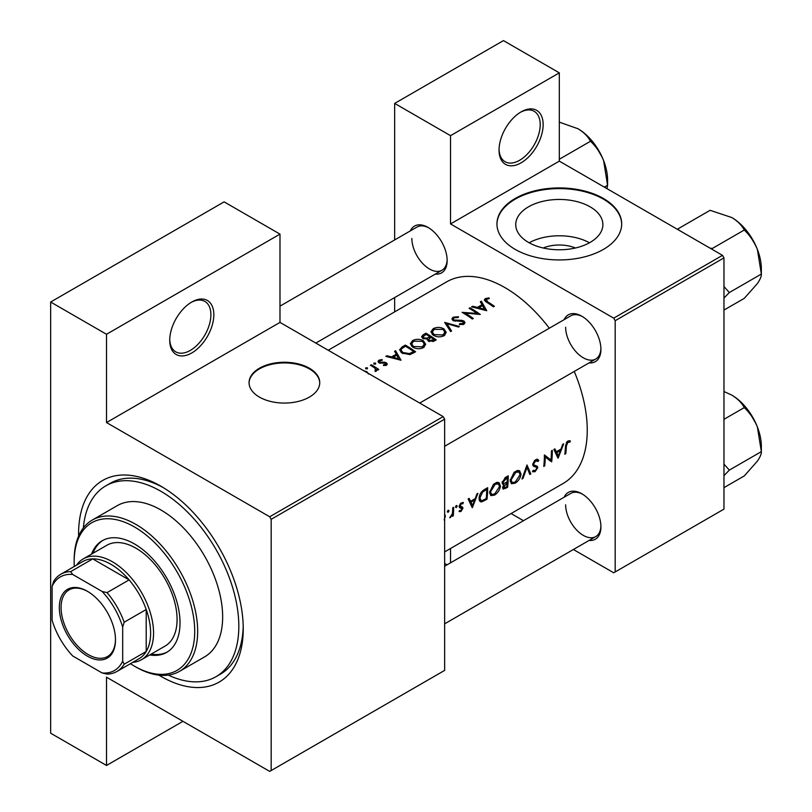 <?xml version="1.0" encoding="UTF-8"?>
<svg xmlns="http://www.w3.org/2000/svg" width="812" height="812" viewBox="0 0 812 812"><rect width="100%" height="100%" fill="white"/><g stroke="black" fill="none" stroke-linecap="round" stroke-linejoin="round"><path stroke-width="1.22" d="M499.045 150.088A31.191 18.006 -60 0 1 521.091 111.894A31.191 18.006 -60 0 1 543.147 124.632A31.191 18.006 -60 0 1 521.091 162.826A31.191 18.006 -60 0 1 499.045 150.088M499.055 149.225A29.11 16.808 120 0 0 505.064 161.72A29.11 16.808 120 0 0 527.495 153.925A29.11 16.808 120 0 0 540.203 124.632A29.11 16.808 120 0 0 534.174 111.305A29.11 16.808 120 0 0 520.34 112.34M169.728 340.218A31.191 18.006 -60 0 1 191.784 302.023A31.191 18.006 -60 0 1 213.83 314.751A31.191 18.006 -60 0 1 191.784 352.946A31.191 18.006 -60 0 1 169.728 340.218M169.738 339.345A29.11 16.808 120 0 0 175.757 351.85A29.11 16.808 120 0 0 198.189 344.044A29.11 16.808 120 0 0 210.897 314.751A29.11 16.808 120 0 0 204.868 301.435A29.11 16.808 120 0 0 191.033 302.47M543.218 247.995A27.608 15.946 180 0 1 575.414 247.995M590.131 242.402A43.574 25.162 0 0 0 602.89 224.619A43.574 25.162 0 0 0 575.992 201.376A43.574 25.162 0 0 0 528.5 206.827A43.574 25.162 0 0 0 515.742 224.619A43.574 25.162 0 0 0 542.639 247.863A43.574 25.162 0 0 0 590.131 242.402M589.471 242.778A43.574 25.162 0 0 0 529.16 242.778M603.417 249.396A62.372 36.012 0 0 0 621.687 223.939A62.372 36.012 0 0 0 583.189 190.668A62.372 36.012 0 0 0 515.214 198.473A62.372 36.012 0 0 0 496.944 223.939A62.372 36.012 0 0 0 535.443 257.201A62.372 36.012 0 0 0 603.417 249.396M621.687 224.274A62.372 36.012 0 0 0 582.914 191.277A62.372 36.012 0 0 0 515.214 199.153A62.372 36.012 0 0 0 496.944 224.274M309.392 397.088A35.342 20.401 0 0 0 319.745 382.655A35.342 20.401 0 0 0 297.923 363.806A35.342 20.401 0 0 0 259.404 368.232A35.342 20.401 0 0 0 249.061 382.655A35.342 20.401 0 0 0 270.873 401.514A35.342 20.401 0 0 0 309.392 397.088M319.735 383A35.342 20.401 0 0 0 297.659 364.415A35.342 20.401 0 0 0 259.404 368.912A35.342 20.401 0 0 0 249.061 383M564.137 497.228A27.029 15.601 60 0 1 581.808 493.767A27.029 15.601 60 0 1 600.921 526.866A27.029 15.601 60 0 1 589.086 540.437M582.559 494.214A24.949 14.403 -120 0 0 570.806 493.381L444.641 566.218M564.137 319.664A27.029 15.601 60 0 1 581.808 316.203A27.029 15.601 60 0 1 600.921 349.302A27.029 15.601 60 0 1 589.086 362.873M582.559 316.65A24.949 14.403 -120 0 0 570.806 315.807L419.692 403.056M410.364 230.882A27.029 15.601 60 0 1 428.036 227.421A27.029 15.601 60 0 1 447.148 260.52A27.029 15.601 60 0 1 435.313 274.091M428.787 227.867A24.949 14.403 -120 0 0 417.033 227.025L279.988 306.144M78.602 536.082A116.431 67.223 60 0 1 78.581 533.738A116.431 67.223 60 0 1 160.908 486.205A116.431 67.223 60 0 1 243.235 628.803A116.431 67.223 60 0 1 158.898 675.148M163.141 487.535A110.188 63.62 -120 0 0 110.229 483.302L105.814 485.84A110.188 63.62 -120 0 0 83.342 527.962M444.641 551.896L563.132 483.485A116.431 67.223 -120 0 0 587.249 430.187A116.431 67.223 -120 0 0 574.257 371.439M570.379 440.987L569.09 440.672L566.735 442.032L565.436 446.559A116.431 67.223 60 0 1 564.858 454.253L565.781 453.715A116.431 67.223 -120 0 0 566.36 446.143L567.852 442.296L569.831 442.205L570.379 440.987M558.128 458.141L563.66 443.809L562.655 444.387L561.021 449.066L556.352 451.756L554.9 448.863L553.896 449.442L557.915 458.019M551.673 461.866A116.431 67.223 -120 0 0 552.312 450.355L551.389 450.893A116.431 67.223 60 0 1 550.993 459.998L544.395 454.933A116.431 67.223 60 0 1 543.756 466.443L544.679 465.905A116.431 67.223 -120 0 0 545.288 456.912L550.607 461.257M532.449 471.457L534.986 471.772L537.788 467.692L537.361 466.291L534.002 464.941L533.667 464.007L535.727 460.851L537.95 461.5L538.833 460.404L536.986 459.206L534.458 460.668L532.753 464.525L533.697 466.382L536.387 467.245L532.804 465.174L536.306 467.194L536.864 468.27L535.209 470.564L533.342 470.29L532.449 471.457L532.966 471.924M537.909 459.419L536.986 459.206M532.763 464.281L534.387 465.225L532.763 464.22M533.89 470.716L533.342 470.29M530.825 473.903L526.978 464.982L521.984 479.009L522.969 478.441L527.018 467.448L529.83 474.472L530.825 473.903L529.302 473.031M521.02 474.137L519.609 470.747L517.508 470.452L514.026 472.472L510.2 480.44L511.418 483.759L515.153 483.221C518.513 480.988 520.472 477.963 521.02 474.137L520.035 473.569M507.601 487.312A116.431 67.223 -120 0 0 508.251 475.802L505.46 477.405L502.131 482.653L502.801 484.378L503.968 484.459L502.608 487.576L503.135 489.118L507.601 487.312L506.668 486.774M500.436 486.012L499.025 482.632L496.924 482.338L493.442 484.348L489.616 492.316L490.834 495.645L494.569 495.097C497.939 492.874 499.887 489.849 500.436 486.012L499.451 485.444M487.017 499.197A116.431 67.223 -120 0 0 487.667 487.687L484.48 489.524C481.212 491.483 479.405 494.396 479.07 498.263L480.176 501.694L481.719 501.877L487.017 499.197L486.094 498.659M472.371 507.652L477.903 493.32L476.898 493.899L475.264 498.578L470.595 501.268L469.143 498.375L468.138 498.954L472.158 507.53M463.094 502.405L460.577 503.328L459.145 506.475L459.46 507.601L462.008 508.87L460.952 510.565L459.714 510.433L459.034 511.509L460.871 511.58L462.931 508.302L462.657 507.195L460.069 505.906L461.419 503.755L462.891 503.795L463.307 502.496M460.374 506.617L459.196 505.937L460.374 506.617M459.206 507.114L461.795 508.261M456.334 505.622L457.186 506.12L456.791 505.511L455.877 506.038L455.471 507.104L456.314 507.591L457.186 506.12L456.791 505.511M455.471 507.104L456.314 507.591L455.471 507.104M453.279 515.823A116.431 67.223 -120 0 0 453.624 507.338L452.7 507.865A116.431 67.223 60 0 1 452.66 510.768L452.375 513.773L449.726 517.741L452.457 515.133A116.431 67.223 60 0 1 452.355 516.351L453.279 515.823L452.436 515.336M448.153 510.342L449.006 510.839L448.61 510.23L447.696 510.758L447.29 511.834L448.133 512.321L449.006 510.839L448.61 510.23M447.29 511.834L448.133 512.321L447.29 511.834M444.164 519.913L445.362 516.33L444.753 514.219M549.308 328.221A116.431 67.223 -120 0 0 446.712 281.825L328.221 350.236M488.986 297.872L485.312 298.613L484.277 299.953L486.52 302.155A116.431 67.223 60 0 1 493.473 306.834L494.396 306.297A116.431 67.223 -120 0 0 487.545 301.688L486.317 299.252L489.23 298.654L488.986 297.872L488.986 298.674M485.769 301.668L486.317 299.252M480.328 301.8L482.054 304.683L477.395 307.372L472.574 306.266L471.569 306.855L486.743 310.722L481.333 301.211L480.328 301.8M463.144 321.653L462.931 323.44L459.602 323.673L459.409 324.597L463.885 324.262L465.012 322.658L464.017 321.085L461.876 320.354L453.918 320.009L453.248 319.035L454.192 317.807L458.161 317.533L458.516 316.71L453.137 317.187L451.878 318.913L452.984 320.537L463.144 321.653L463.652 324.384M459.43 326.485L444.651 322.394L450.589 331.59L451.584 331.022L446.904 323.643L458.445 327.053L459.43 326.485M423.367 340.756C419.774 338.868 416.17 338.817 412.577 340.604L410.324 343.73L412.597 347.028C416.221 349.099 419.845 349.282 423.478 347.587L425.691 344.308L423.367 340.756L423.367 342.035M415.632 351.779A116.431 67.223 -120 0 0 405.34 345.09L402.153 346.927L399.565 349.84L401.91 353.037L409.918 354.59L415.632 351.779M382.076 359.543L378.91 360.193L377.966 361.462L378.879 362.751L385.588 363.319L385.629 364.558L383.538 364.781L383.558 365.573L386.553 365.187L387.354 364.06L384.979 362.213L379.762 362.193L379.884 360.701L382.168 360.315L382.076 359.543L382.076 360.315M379.762 363.126L379.884 360.701M385.588 363.319L385.629 365.512M375.591 363.106L373.875 363.106L373.875 364.101L375.591 364.111L375.591 363.106M373.875 363.106L373.875 364.101L373.875 363.106M378.818 369.48A116.431 67.223 -120 0 0 371.297 364.74L370.373 365.278A116.431 67.223 60 0 1 372.901 366.78L375.317 368.506L375.134 371.449L376.189 371.165L376.788 369.267A116.431 67.223 60 0 1 377.895 370.018L378.818 369.48M376.93 369.998L376.788 370.577M375.915 369.643L375.448 371.409M368.496 374.048L366.862 371.723L363.715 370.729M367.41 367.826L365.694 367.826L365.694 368.821L367.41 368.831L367.41 367.826M365.694 367.826L365.694 368.821L365.694 367.826M394.571 351.312L396.297 354.194L391.638 356.884L386.816 355.778L385.812 356.366L400.986 360.234L395.576 350.723L394.571 351.312M427.386 340.025L427.386 338.99L428.381 341.142L434.207 341.05L436.206 339.893A116.431 67.223 -120 0 0 425.924 333.204L423.133 334.808L421.59 336.747L422.768 338.452L427.386 338.99L427.274 339.517M443.951 328.87C440.358 326.982 436.754 326.931 433.161 328.718L430.908 331.844L433.182 335.143C436.805 337.213 440.429 337.396 444.062 335.701L446.265 332.423L443.951 328.87L443.951 330.149M480.278 314.447A116.431 67.223 -120 0 0 469.986 307.768L469.062 308.296A116.431 67.223 60 0 1 477.141 313.422L462.069 312.336A116.431 67.223 60 0 1 472.361 319.025L473.284 318.487A116.431 67.223 -120 0 0 465.185 313.097L480.278 314.447M573.384 549.501L613.71 572.785L723.969 509.124L723.969 257.891L615.181 320.699L613.71 318.152L450.528 223.939L559.316 161.131L559.316 72.857L503.45 40.6L394.662 103.408L394.662 239.946M613.71 318.152L722.497 255.344L559.316 161.131M271.167 770.547L444.641 670.397L444.641 419.154L271.167 519.315L271.167 770.547L269.696 771.4L106.514 677.188L106.514 765.462L50.648 733.206L50.648 302.023L224.122 201.863L279.988 234.12L279.988 322.394L106.514 422.555L106.514 334.28L50.648 302.023M394.662 311.879L394.662 297.557M523.486 520.695L511.093 513.539M615.181 571.942L615.181 320.699M559.316 72.857L450.528 135.665L450.528 223.939M450.528 135.665L394.662 103.408M447.036 564.837L444.641 563.447M450.528 548.506L450.528 562.817M722.497 255.344L723.969 257.891M565.639 504.8A24.949 14.403 -120 0 0 576.53 529.911A24.949 14.403 -120 0 0 595.754 536.59A24.949 14.403 -120 0 0 600.91 525.993M411.857 238.454A24.949 14.403 -120 0 0 422.747 263.555A24.949 14.403 -120 0 0 441.982 270.244A24.949 14.403 -120 0 0 447.128 259.647M565.639 327.236A24.949 14.403 -120 0 0 576.53 352.337A24.949 14.403 -120 0 0 595.754 359.026A24.949 14.403 -120 0 0 600.91 348.429M271.167 519.315L269.696 516.767L106.514 422.555M269.696 516.767L443.179 416.607L279.988 322.394M443.179 416.607L444.641 419.154M168.297 675.107A110.188 63.62 -120 0 0 216.002 676.701L220.417 674.153A110.188 63.62 -120 0 0 243.204 626.204M182.964 721.32L106.514 765.462M106.514 334.28L279.988 234.12M366.862 372.546L366.862 371.723M371.297 365.816L371.297 364.74M378.91 362.771L378.91 360.193M380.737 363.289L380.737 362.487M382.655 363.167L382.655 362.304M384.979 363.076L384.979 362.213M386.482 365.217L386.482 362.761M386.816 356.58L386.816 355.778M391.638 357.716L391.638 356.884M396.297 355.463L396.297 354.194M395.576 352.966L395.576 350.723M398.925 358.843L393.181 357.27L396.855 355.148L398.925 359.716M393.181 358.112L393.181 357.27M405.34 346.318L405.34 345.09M405.472 346.237A116.431 67.223 60 0 1 413.653 351.555L409.471 353.596L402.833 352.499L401.047 350.094L401.605 348.774L405.472 346.237M413.653 352.915L413.653 351.555M409.471 354.682L409.471 353.596M402.833 353.575L402.833 352.499M412.577 342.014L412.577 340.604M422.382 346.856L413.521 346.501L411.704 343.872L413.673 341.192L422.453 341.284L424.27 344.065L422.382 346.856L422.382 348.115M413.521 347.566L413.521 346.501M425.924 334.432L425.924 333.204M423.133 336.391L423.133 334.808M434.227 339.67L429.284 340.593L428.614 339.528L430.928 337.416A116.431 67.223 60 0 1 434.227 339.67L434.227 341.04M432.979 341.649L432.979 340.39M429.284 341.619L429.284 340.593M429.873 336.726L427.213 338.107L423.691 337.924L423.011 336.878L426.056 334.361A116.431 67.223 60 0 1 429.873 336.726L429.873 338.036M427.213 339.03L427.213 338.107M423.691 338.898L423.691 337.924M433.161 330.129L433.161 328.718M442.956 334.97L434.105 334.615L432.288 331.986L434.247 329.317L443.027 329.408L444.854 332.179L442.956 334.97L442.956 336.239M434.105 335.681L434.105 334.615M446.904 325.693L446.904 323.643M453.137 320.618L453.137 317.187M453.918 320.953L453.918 320.009M455.299 321.237L455.299 320.425M461.876 321.197L461.876 320.354M464.017 324.171L464.017 321.085M459.602 324.627L459.602 323.673M462.931 324.648L462.931 323.44M469.986 308.834L469.986 307.768M465.185 314.203L465.185 313.097M477.141 314.203L477.141 313.422M472.574 307.068L472.574 306.266M477.395 308.205L477.395 307.372M482.054 305.951L482.054 304.683M481.333 303.455L481.333 301.211M484.683 309.331L478.938 307.758L482.612 305.637L484.683 310.204M478.938 308.59L478.938 307.758M485.312 301.353L485.312 298.613M564.969 453.248L565.781 453.715M567.862 441.078L569.831 442.205M567.375 441.413L568.522 442.083M566.959 441.789L567.852 442.296M468.788 500.222L470.595 501.268M472.543 505.5L471.031 502.181L474.715 500.06L472.543 505.5L470.848 504.516M469.255 501.146L471.031 502.181M473.711 499.471L474.715 500.06M459.49 510.789L460.871 511.58M460.617 503.288L461.419 503.755M459.308 505.46L460.069 505.906M459.166 506.13L462.931 508.302M449.97 517.244L450.508 517.559M444.641 515.914L445.362 516.33M479.273 500.466L481.719 501.877M486.733 489.433A116.431 67.223 60 0 1 486.226 498.578L482.369 500.507L480.887 500.415L479.993 497.736L482.612 492.113L486.733 489.433L485.688 488.824M479.171 497.259L479.993 497.736M481.76 491.625L482.612 492.113M493.523 494.488L494.569 495.097M494.66 493.98L491.524 494.417L490.539 491.788L495.198 484.246L498.416 483.891L499.512 486.55L494.66 493.98M489.727 491.321L490.539 491.788M494.224 483.678L495.198 484.246M502.192 483.434L503.968 484.459M506.8 486.703L505.551 487.423L503.531 487.027L507.114 483.069A116.431 67.223 60 0 1 506.8 486.703M503.816 487.89L502.801 486.601M505.48 482.846L506.485 483.424M506.12 482.501L507.114 483.069M507.175 481.892L504.648 483.221L503.521 483.211L503.054 482.115L507.317 477.547A116.431 67.223 60 0 1 507.175 481.892M502.263 481.658L503.054 482.115M504.973 477.72L505.998 478.309M506.272 476.948L507.317 477.547M514.097 482.612L515.153 483.221M515.234 482.095L512.108 482.531L511.124 479.902L515.782 472.361L519 472.016L520.096 474.675L515.234 482.095M510.312 479.435L511.124 479.902M514.808 471.792L515.782 472.361M526.338 467.052L527.018 467.448M522.36 478.085L522.969 478.441M536.793 459.227L538.833 460.404M534.803 460.323L535.727 460.851M532.885 463.55L533.667 464.007M532.753 464.789L537.788 467.692M533.058 470.655L534.986 471.772M533.017 465.712L535.006 466.859M544.385 456.385L545.288 456.912M543.867 465.438L544.679 465.905M544.395 455.938L550.993 459.998M554.545 450.711L556.352 451.756M558.301 455.989L556.799 452.67L560.473 450.548L558.301 455.989L556.616 455.004M555.012 451.634L556.799 452.67M559.468 449.96L560.473 450.548M59.327 607.498A39.707 22.929 60 0 1 87.402 591.288A39.707 22.929 60 0 1 115.487 639.927A39.707 22.929 60 0 1 87.402 656.137A39.707 22.929 60 0 1 59.327 607.498M87.848 591.552A38.458 22.208 -120 0 0 69.05 589.888A38.458 22.208 -120 0 0 61.083 607.498A38.458 22.208 -120 0 0 77.881 646.21A38.458 22.208 -120 0 0 107.519 656.512A38.458 22.208 -120 0 0 115.477 639.409M76.622 565.122A58.21 33.607 60 0 1 83.291 558.869A58.21 33.607 60 0 1 128.144 574.46A58.21 33.607 60 0 1 153.559 633.045A58.21 33.607 60 0 1 141.501 659.699A58.21 33.607 60 0 1 132.752 662.348M122.683 661.059L124.155 664.226A56.14 32.409 60 0 1 116.938 671.473L138.994 658.745A56.14 32.409 -120 0 0 146.211 651.498A56.14 32.409 -120 0 0 150.616 633.045A56.14 32.409 -120 0 0 146.211 609.507A56.14 32.409 -120 0 0 129.108 579.89L92.741 558.889A56.14 32.409 -120 0 0 82.854 561.518L60.809 574.246A56.14 32.409 60 0 1 70.685 571.618L72.704 574.48A54.059 31.211 -120 0 0 52.12 586.365L52.12 620.317A54.059 31.211 -120 0 0 72.704 655.964L102.099 672.945A54.059 31.211 -120 0 0 122.683 661.059L122.683 627.108A54.059 31.211 -120 0 0 102.099 591.461L72.704 574.48M102.099 591.461L107.052 592.618L129.108 579.89A56.14 32.409 -120 0 0 92.741 558.889L70.685 571.618M124.155 664.226L146.211 651.498L146.211 609.507L124.155 622.236L122.683 627.108M52.12 586.365L53.592 581.493A56.14 32.409 60 0 1 60.809 574.246M116.938 671.473A56.14 32.409 60 0 1 107.052 674.102L102.099 672.945M107.052 592.618A56.14 32.409 60 0 1 124.155 622.236M149.723 654.949A64.453 37.21 -120 0 0 166.673 652.371A64.453 37.21 -120 0 0 178.072 606.503A64.453 37.21 -120 0 0 143.409 550.13A64.453 37.21 -120 0 0 102.221 540.731A64.453 37.21 -120 0 0 91.512 554.119M151.194 654.107A64.453 37.21 -120 0 0 167.404 651.924M130.438 663.688A85.24 49.217 -120 0 0 134.447 666.155A85.24 49.217 -120 0 0 194.423 638.059A85.24 49.217 -120 0 0 146.302 535.149A85.24 49.217 -120 0 0 74.166 561.752A85.24 49.217 -120 0 0 74.308 566.451M74.166 561.752L74.166 560.057A87.32 50.415 60 0 1 92.253 520.076A87.32 50.415 60 0 1 148.058 532.804A87.32 50.415 60 0 1 195.022 609.183A87.32 50.415 60 0 1 179.574 671.321A87.32 50.415 60 0 1 135.919 666.997L134.447 666.155M179.574 671.321L204.573 656.898A87.32 50.415 -120 0 0 220.011 594.749A87.32 50.415 -120 0 0 173.047 518.381A87.32 50.415 -120 0 0 117.253 505.653L92.253 520.076M216.002 676.701A110.188 63.62 -120 0 0 235.49 598.282A110.188 63.62 -120 0 0 176.234 501.907A110.188 63.62 -120 0 0 105.814 485.84M83.291 558.869L106.808 545.288A58.21 33.607 60 0 1 144.008 553.774A58.21 33.607 60 0 1 175.321 604.686A58.21 33.607 60 0 1 165.019 646.119L141.501 659.699M102.962 540.325A64.453 37.21 -120 0 0 92.984 553.266M723.969 487.647L744.269 475.933L757.383 461.135C760.215 456.953 761.544 453.786 761.351 451.624L729.338 470.107L723.969 464.109M723.969 475.649L729.338 470.107M757.383 426.97L761.351 451.624L761.351 446.336A41.848 24.157 -120 0 0 757.383 426.97A41.848 24.157 -120 0 0 731.764 395.089C737.59 398.662 741.752 402.823 744.269 407.594C749.791 412.8 754.165 419.256 757.383 426.97M723.969 419.317L744.269 407.594M723.969 391.536L731.764 395.089M678.944 230.192L678.091 228.791L677.512 229.37M723.969 310.082L744.269 298.359L757.383 283.571C760.235 279.358 761.554 276.192 761.351 274.06L729.338 292.543L723.969 286.545M723.969 298.075L729.338 292.543M757.383 249.406L761.351 274.06L761.351 268.772A41.848 24.157 -120 0 0 757.383 249.406A41.848 24.157 -120 0 0 731.764 217.525C737.59 221.087 741.752 225.259 744.269 230.029C749.821 235.287 754.186 241.743 757.383 249.406M712.266 249.426L712.256 248.513L744.269 230.029M712.256 248.513L709.82 248.015M678.091 228.791L710.104 210.308L731.764 217.525M604.361 187.136L607.579 185.278L607.579 179.99A41.848 24.157 60 0 0 603.61 160.624A41.848 24.157 -120 0 0 592.78 141.867A41.848 24.157 -120 0 0 577.982 128.743C583.808 132.305 587.979 136.477 590.497 141.247C596.008 146.454 600.383 152.91 603.61 160.624L607.579 185.278L606.96 188.638M559.316 159.254L590.497 141.247M559.316 122.135L577.982 128.743M402.153 348.297L402.153 346.927M412.922 353.322L412.922 351.972M429.264 338.462L429.264 337.082M458.79 321.247L458.79 320.405M487.545 302.805L487.545 301.688M565.487 445.646L566.36 446.143M483.972 499.837L484.947 500.395M484.5 489.504L485.556 490.113M504.577 487.88L505.592 488.469M375.915 369.714L375.915 371.287M386.015 363.979L386.015 365.41M379.305 361.502L379.305 362.964M401.047 350.094L401.047 352.408M411.704 343.872L411.704 346.359M424.27 344.065L424.27 347.049M428.614 339.528L428.614 341.284M423.001 336.878L423.001 338.594M432.288 331.986L432.288 334.483M444.854 332.179L444.854 335.163M453.248 319.035L453.248 320.689M480.846 500.385L479.07 499.37M491.524 494.417L489.626 493.31M498.416 483.891L496.132 482.582M503.785 487.87L502.648 487.22M503.521 483.211L502.141 482.419M512.108 482.531L510.2 481.435M519 472.016L516.716 470.696M537.219 460.769L535.494 459.775M595.754 536.59L444.641 623.829M748.613 410.902L756.084 423.844M748.613 233.338L756.084 246.28M444.641 446.265L595.754 359.026M602.311 157.498L594.841 144.556M441.982 270.244L315.817 343.08"/></g></svg>
